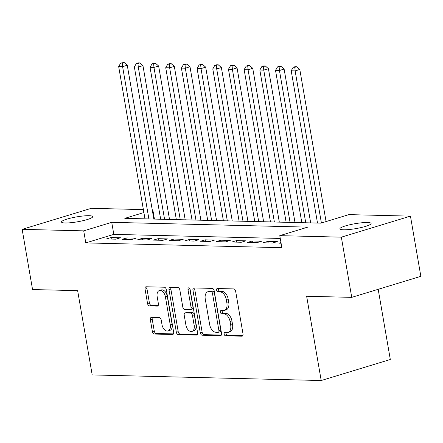 <?xml version="1.0" encoding="UTF-8"?>
<svg xmlns="http://www.w3.org/2000/svg" width="443" height="443" viewBox="0 0 443 443"><rect width="100%" height="100%" fill="white"/><g stroke="black" fill="none" stroke-linecap="round" stroke-linejoin="round"><path stroke-width="0.66" d="M224.152 334.105A1.7 1.047 -106.9 0 0 225.52 335.788L241.878 336.187A2.431 1.49 -106.9 0 0 242.177 336.148A2.431 1.49 -106.9 0 0 243.008 333.861L235.659 291.317A2.431 1.49 -106.9 0 0 233.71 288.919L217.352 288.52A1.7 1.047 -106.9 0 0 217.142 288.548A1.7 1.047 -106.9 0 0 216.561 290.148A1.7 1.047 -106.9 0 0 217.923 291.826L220.044 291.876A7.769 4.773 -106.9 0 1 226.273 299.562L226.888 303.106A7.769 4.773 -106.9 0 1 224.224 310.421A7.769 4.773 -106.9 0 1 223.266 310.549L221.151 310.499A1.7 1.047 -106.9 0 0 220.941 310.526A1.7 1.047 -106.9 0 0 220.359 312.127A1.7 1.047 -106.9 0 0 221.721 313.805L223.837 313.86A7.769 4.773 -106.9 0 1 230.072 321.54L230.681 325.09A7.769 4.773 -106.9 0 1 228.018 332.4A7.769 4.773 -106.9 0 1 227.065 332.532L224.944 332.477A1.7 1.047 -106.9 0 0 224.739 332.505A1.7 1.047 -106.9 0 0 224.152 334.105M226.08 332.505A1.7 1.047 -106.9 0 0 226.024 333.54A1.7 1.047 -106.9 0 0 227.386 335.218L242.808 335.595M218.488 288.548A1.7 1.047 -106.9 0 0 218.427 289.578A1.7 1.047 -106.9 0 0 219.794 291.256L221.91 291.311L220.044 291.876M222.286 310.526A1.7 1.047 -106.9 0 0 222.225 311.556A1.7 1.047 -106.9 0 0 223.588 313.24L225.708 313.29L223.837 313.86M89.049 215.702A15.837 2.492 170.2 0 1 92.703 216.644A15.837 2.492 170.2 0 1 82.636 220.769A15.837 2.492 170.2 0 1 65.143 222.979A15.837 2.492 170.2 0 1 61.494 222.032A15.837 2.492 170.2 0 1 71.556 217.906A15.837 2.492 170.2 0 1 89.049 215.702M367.463 222.513A15.837 2.492 170.2 0 1 371.112 223.455A15.837 2.492 170.2 0 1 361.045 227.58A15.837 2.492 170.2 0 1 343.552 229.784A15.837 2.492 170.2 0 1 339.903 228.843A15.837 2.492 170.2 0 1 349.964 224.717A15.837 2.492 170.2 0 1 367.463 222.513M151.473 317.382A2.431 1.49 -106.9 0 0 151.174 317.426A2.431 1.49 -106.9 0 0 150.343 319.708L152.403 331.646A2.431 1.49 -106.9 0 0 154.352 334.044L172.515 334.493A2.431 1.49 -106.9 0 0 172.814 334.448A2.431 1.49 -106.9 0 0 173.65 332.167L166.302 289.622A2.431 1.49 -106.9 0 0 164.353 287.219L146.184 286.776A2.431 1.49 -106.9 0 0 145.885 286.815A2.431 1.49 -106.9 0 0 145.055 289.102L147.547 303.521A2.431 1.49 -106.9 0 0 149.49 305.919L157.265 306.113A2.431 1.49 -106.9 0 0 157.564 306.074A2.431 1.49 -106.9 0 0 158.4 303.787L157.165 296.638A6.495 3.993 -106.9 0 1 159.391 290.519A6.495 3.993 -106.9 0 1 165.4 296.838L170.239 324.846A6.495 3.993 -106.9 0 1 168.013 330.96A6.495 3.993 -106.9 0 1 162 324.641L161.197 319.973A2.431 1.49 -106.9 0 0 159.247 317.576L151.473 317.382M143.886 212.551L124.81 218.355L320.87 223.15L348.89 214.628L410.451 216.134L420.85 276.327L351.736 297.358L306.645 296.256L321.203 380.526L92.199 374.928L77.641 290.652L32.549 289.55L22.15 229.352L91.264 208.326L143.377 209.6M351.736 297.358L341.343 237.16L279.777 235.654L307.796 227.132L111.73 222.336L83.716 230.858L22.15 229.352M280.258 238.445L113.812 234.375L85.792 242.897L281.859 247.692L279.777 235.654M85.792 242.897L83.716 230.858M200.286 332.815A2.431 1.49 -106.9 0 0 202.229 335.218L220.398 335.661A2.431 1.49 -106.9 0 0 220.697 335.622A2.431 1.49 -106.9 0 0 221.528 333.335L214.179 290.796A2.431 1.49 -106.9 0 0 212.236 288.393L194.067 287.95A2.431 1.49 -106.9 0 0 193.768 287.989A2.431 1.49 -106.9 0 0 192.938 290.276L200.286 332.815L202.152 332.25A2.431 1.49 -106.9 0 0 204.101 334.648L221.328 335.069M196.459 335.074L178.291 334.631A2.431 1.49 -106.9 0 1 176.342 332.233L168.993 289.689A2.431 1.49 -106.9 0 1 169.83 287.402A2.431 1.49 -106.9 0 1 170.129 287.363L177.903 287.551A2.431 1.49 -106.9 0 1 179.847 289.955L182.832 307.209A2.431 1.49 -106.9 0 0 184.775 309.607L189.936 309.735A2.431 1.49 -106.9 0 0 190.235 309.696A2.431 1.49 -106.9 0 0 191.066 307.409L187.965 289.445A1.7 1.047 -106.9 0 1 188.546 287.845A1.7 1.047 -106.9 0 1 190.119 289.5L197.589 332.748A2.431 1.49 -106.9 0 1 196.758 335.035A2.431 1.49 -106.9 0 1 196.459 335.074L197.03 334.902M280.967 242.554L278.929 243.174L281.084 243.224M263.242 242.786L272.655 243.019L277.324 241.596L267.915 241.369L263.242 242.786M247.559 242.404L256.968 242.637L261.641 241.214L252.228 240.981L247.559 242.404M231.872 242.022L241.285 242.249L245.954 240.831L236.545 240.599L231.872 242.022M216.19 241.634L225.598 241.867L230.271 240.444L220.858 240.217L216.19 241.634M200.502 241.252L209.916 241.485L214.584 240.062L205.175 239.835L200.502 241.252M184.82 240.87L194.228 241.097L198.901 239.68L189.488 239.447L184.82 240.87M169.132 240.488L178.546 240.715L183.214 239.298L173.806 239.065L169.132 240.488M153.45 240.1L162.858 240.333L167.532 238.91L158.118 238.683L153.45 240.1M137.762 239.718L147.176 239.951L151.844 238.528L142.436 238.295L137.762 239.718M122.08 239.336L131.488 239.563L136.162 238.146L126.748 237.913L122.08 239.336M120.474 237.758L111.066 237.531L106.392 238.949L115.806 239.181L120.474 237.758M321.203 380.526L390.311 359.5L378.189 289.312M410.451 216.134L341.343 237.16M152.237 209.816L152.824 209.832L152.265 209.999M154.424 219.08L152.824 209.832M113.812 234.375L111.73 222.336M267.915 241.369L268.181 242.908M252.228 240.981L252.493 242.526M236.545 240.599L236.811 242.144M220.858 240.217L221.123 241.756M205.175 239.835L205.441 241.374M189.488 239.447L189.754 240.992M173.806 239.065L174.071 240.604M158.118 238.683L158.384 240.222M142.436 238.295L142.701 239.84M126.748 237.913L127.014 239.458M111.066 237.531L111.331 239.07M228.018 332.4L229.889 331.835A7.769 4.773 -106.9 0 0 232.553 324.52L230.681 325.09M225.708 313.29A7.769 4.773 -106.9 0 1 231.938 320.976L232.553 324.52M224.224 310.421L226.091 309.856A7.769 4.773 -106.9 0 0 228.754 302.541L226.888 303.106M221.91 291.311A7.769 4.773 -106.9 0 1 228.145 298.992L228.754 302.541M195.003 287.972A2.431 1.49 -106.9 0 0 194.804 289.705L202.152 332.25M218.133 332.311A1.7 1.047 -106.9 0 0 218.344 332.283A1.7 1.047 -106.9 0 0 218.925 330.683L212.474 293.344A1.7 1.047 -106.9 0 0 211.112 291.66L208.88 291.605A7.769 4.773 -106.9 0 0 207.922 291.732A7.769 4.773 -106.9 0 0 205.259 299.047L209.666 324.575A7.769 4.773 -106.9 0 0 215.902 332.256L218.133 332.311M219.999 331.741A1.7 1.047 -106.9 0 0 220.21 331.713A1.7 1.047 -106.9 0 0 220.791 330.113L218.925 330.683M207.922 291.732L209.794 291.167A7.769 4.773 -106.9 0 1 210.746 291.04L212.978 291.09A1.7 1.047 -106.9 0 1 214.346 292.773L220.791 330.113M197.39 334.487L180.157 334.061L178.291 334.631M171.064 287.385A2.431 1.49 -106.9 0 0 170.865 289.118L178.213 331.663A2.431 1.49 -106.9 0 0 180.157 334.061M190.235 309.696L192.101 309.125A2.431 1.49 -106.9 0 0 192.932 306.838L189.831 288.88L187.965 289.445M185.922 325.112A6.495 3.993 -106.9 0 0 191.93 331.425A6.495 3.993 -106.9 0 0 194.156 325.312L192.456 315.444A2.431 1.49 -106.9 0 0 190.507 313.046L185.346 312.919A2.431 1.49 -106.9 0 0 185.052 312.957A2.431 1.49 -106.9 0 0 184.216 315.244L185.922 325.112M191.93 331.425L193.801 330.86A6.495 3.993 -106.9 0 0 196.027 324.741L194.156 325.312M185.052 312.957L186.918 312.387A2.431 1.49 -106.9 0 1 187.217 312.348L192.373 312.476A2.431 1.49 -106.9 0 1 194.322 314.879L196.027 324.741M168.013 330.96L169.879 330.389A6.495 3.993 -106.9 0 0 172.106 324.276L170.239 324.846M159.391 290.519L161.258 289.955A6.495 3.993 -106.9 0 1 167.266 296.267L172.106 324.276M147.12 286.798A2.431 1.49 -106.9 0 0 146.921 288.537L149.413 302.951A2.431 1.49 -106.9 0 0 151.362 305.354L158.195 305.52M152.409 317.409A2.431 1.49 -106.9 0 0 152.209 319.143L154.269 331.076A2.431 1.49 -106.9 0 0 156.218 333.479L173.446 333.9M326.07 221.572L299.8 69.462L295.127 70.886L291.206 70.786L317.509 223.073M321.402 222.99L295.127 70.886L294.811 67.297L296.683 66.732L295.11 66.694L293.244 67.258L294.811 67.297M291.206 70.786L293.244 67.258M296.683 66.732L299.8 69.462M310.681 222.901L284.113 69.08L279.444 70.498L275.524 70.404L301.827 222.685M305.748 222.785L279.444 70.498L279.129 66.915L280.995 66.345L279.428 66.306L277.562 66.876L279.129 66.915M275.524 70.404L277.562 66.876M280.995 66.345L284.113 69.08M294.999 222.519L268.43 68.698L263.757 70.116L259.836 70.022L286.139 222.303M290.065 222.397L263.757 70.116L263.441 66.533L265.313 65.963L263.74 65.924L261.874 66.494L263.441 66.533M259.836 70.022L261.874 66.494M265.313 65.963L268.43 68.698M279.311 222.137L252.743 68.311L248.074 69.734L244.154 69.64L270.457 221.921M274.378 222.015L248.074 69.734L247.759 66.145L249.625 65.581L248.058 65.542L246.192 66.107L247.759 66.145M244.154 69.64L246.192 66.107M249.625 65.581L252.743 68.311M263.629 221.749L237.06 67.929L232.387 69.352L228.466 69.252L254.769 221.533M258.69 221.633L232.387 69.352L232.071 65.763L233.943 65.193L230.504 65.725L232.071 65.763M228.466 69.252L230.504 65.725M233.943 65.193L237.06 67.929M247.942 221.367L221.373 67.546L216.705 68.964L212.784 68.87L239.087 221.151M243.008 221.245L216.705 68.964L216.389 65.381L218.255 64.811L216.688 64.772L214.822 65.343L216.389 65.381M212.784 68.87L214.822 65.343M218.255 64.811L221.373 67.546M232.259 220.985L205.69 67.159L201.017 68.582L197.096 68.488L223.399 220.769M227.32 220.863L201.017 68.582L200.701 64.999L202.573 64.429L201 64.39L199.134 64.96L200.701 64.999M197.096 68.488L199.134 64.96M202.573 64.429L205.69 67.159M216.572 220.603L190.003 66.777L185.335 68.2L181.414 68.1L207.717 220.387M211.638 220.481L185.335 68.2L185.019 64.612L186.885 64.047L183.446 64.573L185.019 64.612M181.414 68.1L183.446 64.573M186.885 64.047L190.003 66.777M200.889 220.215L174.32 66.395L169.647 67.812L165.726 67.718L192.029 219.999M195.95 220.099L169.647 67.812L169.331 64.229L171.203 63.659L169.63 63.62L167.764 64.191L169.331 64.229M165.726 67.718L167.764 64.191M171.203 63.659L174.32 66.395M185.202 219.833L158.633 66.013L153.965 67.43L150.044 67.336L176.347 219.617M180.268 219.711L153.965 67.43L153.649 63.847L155.515 63.277L153.948 63.238L152.076 63.809L153.649 63.847M150.044 67.336L152.076 63.809M155.515 63.277L158.633 66.013M169.519 219.451L142.951 65.625L138.277 67.048L134.356 66.954L160.659 219.235M164.58 219.329L138.277 67.048L137.961 63.46L139.827 62.895L138.26 62.856L136.394 63.421L137.961 63.46M134.356 66.954L136.394 63.421M139.827 62.895L142.951 65.625M153.832 219.069L127.263 65.243L122.595 66.666L118.674 66.566L144.977 218.848M148.898 218.947L122.595 66.666L122.279 63.078L124.145 62.507L120.706 63.039L122.279 63.078M118.674 66.566L120.706 63.039M124.145 62.507L127.263 65.243M227.386 335.218L225.52 335.788M219.794 291.256L217.923 291.826M223.588 313.24L221.721 313.805M231.938 320.976L230.072 321.54M228.145 298.992L226.273 299.562M242.443 336.015L241.878 336.187M194.804 289.705L192.938 290.276M220.968 335.489L220.398 335.661M204.101 334.648L202.229 335.218M214.346 292.773L212.474 293.344M212.978 291.09L211.112 291.66M210.746 291.04L208.88 291.605M178.213 331.663L176.342 332.233M170.865 289.118L168.993 289.689M192.932 306.838L191.066 307.409M194.322 314.879L192.456 315.444M192.373 312.476L190.507 313.046M187.217 312.348L185.346 312.919M167.266 296.267L165.4 296.838M157.835 305.936L157.265 306.113M151.362 305.354L149.49 305.919M149.413 302.951L147.547 303.521M146.921 288.537L145.055 289.102M173.086 334.315L172.515 334.493M156.218 333.479L154.352 334.044M154.269 331.076L152.403 331.646M152.209 319.143L150.343 319.708M220.21 331.713L218.344 332.283"/></g></svg>
